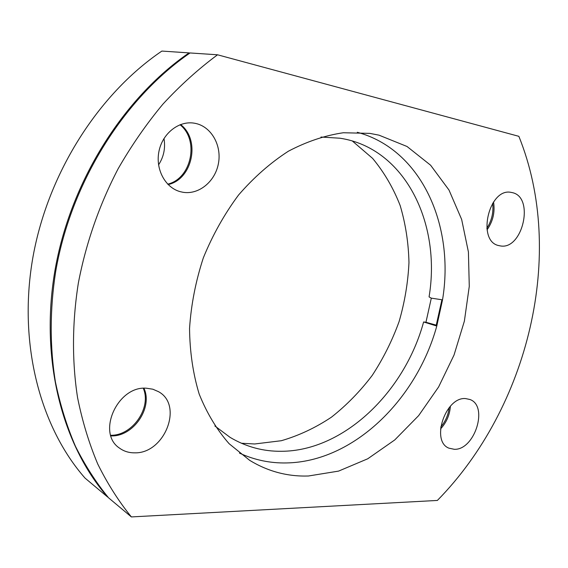 <?xml version="1.0" encoding="UTF-8"?>
<svg xmlns="http://www.w3.org/2000/svg" width="568" height="568" viewBox="0 0 568 568"><rect width="100%" height="100%" fill="white"/><g stroke="black" fill="none" stroke-linecap="round" stroke-linejoin="round"><path stroke-width="0.85" d="M357.3 132.28C421.988 149.689 454.847 226.32 442.522 299.854L436.785 326.046C416.55 399.702 353.424 461.82 286.478 462.941C270.134 463.282 254.464 460.002 239.455 453.101M442.522 299.854L431.197 298.129L429.067 296.879C441.435 222.912 404.679 147.928 339.962 138.216L320.991 137.044M436.785 326.046L423.621 321.95L425.95 322.269L431.304 298.164M146.53 388.228L152.849 389.208L158.522 391.686C183.67 405.161 164.613 453.875 134.552 452.838C128.915 452.866 123.923 451.311 119.585 448.173C96.155 433.121 117.675 385.495 146.53 388.228M110.93 435.897L111.307 435.897C133.466 436.714 153.126 407.646 143.938 388.264M465.668 398.594L469.942 399.503C488.686 405.95 474.699 450.275 454.286 449.302L448.876 448.145C430.516 441.13 445.617 396.471 465.668 398.594M440.512 428.975C446.455 422.549 449.75 414.959 450.396 406.205M511.91 192.552C535.063 196.528 522.659 250.921 499.954 245.83L499.08 245.646C476.225 241.762 488.92 186.773 511.534 192.481L511.91 192.552M487.039 229.862C492.981 221.392 495.147 212.084 493.528 201.931M143.285 388.306C151.826 407.611 132.514 435.834 110.739 435.273M449.189 407.575C448.287 414.945 445.454 421.47 440.69 427.15M492.648 203.223C493.713 212.269 491.767 220.64 486.811 228.336M195.633 123.441C211.587 126.856 221.918 145.699 218.403 163.634C215.109 181.611 198.786 195.016 182.868 192.254L180.17 191.65C165.21 187.646 155.213 169.122 158.99 151.187C162.583 133.203 179.112 120.409 194.455 123.213L195.633 123.441M168.121 184.557C192.474 179.445 200.838 139.913 180.567 124.527M180.028 124.733C199.574 140.225 191.466 178.622 167.709 184.146M158.557 164.848C163.783 156.86 165.593 148.085 163.982 138.507M441.911 299.847L436.252 325.152L436.969 325.4M379.026 135.17L407.029 146.487L430.615 165.224L448.983 190.017L461.649 219.425L468.415 251.993L469.274 286.329L464.383 321.105L454.031 355.043L438.617 386.943L418.651 415.613L394.767 439.93L367.759 458.774L338.578 471.106L308.381 476.005C287.529 476.666 267.968 471.454 249.714 460.371L229.11 443.7C216.862 429.763 206.887 413.22 199.176 394.057C193.013 373.659 189.804 351.791 189.549 328.467C191.104 304.732 195.704 281.174 203.358 257.787C212.659 235.01 224.403 214.072 238.581 194.98C253.875 177.365 270.474 162.775 288.381 151.216C306.656 141.602 324.967 135.447 343.328 132.749L369.818 133.381L379.026 135.17M352.394 141.049L372.615 158.394C384.16 172.303 393.347 188.029 400.17 205.566C405.58 223.813 408.513 242.827 408.967 262.594C408.023 282.495 404.728 302.169 399.084 321.616C392.176 340.679 383.222 358.6 372.232 375.391C360.19 391.302 346.594 405.225 331.449 417.168C315.581 427.761 298.874 435.613 281.323 440.718L254.691 443.977L241.393 443.246M217.544 54.791L518.854 136.327C566.289 253.484 528.545 407.632 437.374 500.443L131.364 516.923C118.634 501.232 107.43 483.588 97.739 463.999C89.055 443.395 82.332 421.271 77.567 397.643C71.937 361.347 72.115 322.397 78.384 282.857C86.052 242.969 99.308 204.934 118.144 168.739C131.492 145.493 146.423 123.952 162.938 104.114C180.191 85.434 198.388 68.998 217.544 54.791L190.06 52.959C124.009 98.307 70.943 182.584 55.671 271.603C49.764 309.574 49.778 347.048 55.444 382.072C60.201 404.892 66.861 426.291 75.438 446.27C84.987 465.291 96.02 482.473 108.545 497.802L131.364 516.923M107.92 497.085L107.7 497.092C62.594 445.568 39.717 360.155 54.833 271.192C70.077 182.307 123.064 98.165 189.045 52.888L189.847 53.101M107.7 497.092L85.037 478.1C40.761 427.775 18.19 345.394 32.433 260.087C46.81 174.866 97.781 94.458 161.866 51.077L189.045 52.888M425.95 322.269L436.252 325.152M423.614 321.978C404.48 392.381 343.455 451.12 281.401 451.29C263.14 451.496 246.029 446.846 230.083 437.36L214.86 425.964"/></g></svg>
